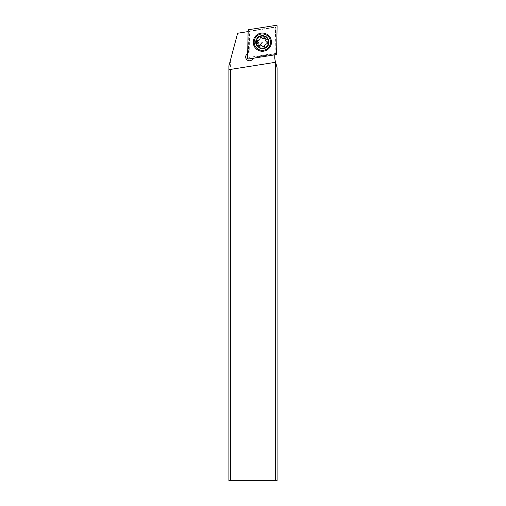 <?xml version="1.0" encoding="UTF-8"?>
<svg xmlns="http://www.w3.org/2000/svg" width="506" height="506" viewBox="0 0 506 506"><rect width="100%" height="100%" fill="white"/><g stroke="black" fill="none" stroke-linecap="round" stroke-linejoin="round"><path stroke-width="0.38" stroke-dasharray="2.53 1.9" d="M276.396 25.3L276.491 25.901L275.599 26.926L249.566 31.049L249.104 57.406L275.144 53.282L275.599 26.926M276.605 54.034L275.144 53.282M257.971 47.203A6.679 6.679 0 0 1 257.314 37.779A6.679 6.679 0 0 1 266.738 37.121A6.679 6.679 0 0 1 267.396 46.546A6.679 6.679 0 0 1 257.971 47.203A6.679 6.679 0 0 0 267.396 46.546A6.679 6.679 0 0 0 266.738 37.121A6.679 6.679 0 0 0 257.314 37.779A6.679 6.679 0 0 0 257.971 47.203A6.679 6.679 0 0 0 267.396 46.546A6.679 6.679 0 0 0 266.738 37.121A6.679 6.679 0 0 0 257.314 37.779A6.679 6.679 0 0 0 257.971 47.203M248.313 59.025L248.218 58.43L249.104 57.406M248.098 30.29L249.566 31.049M248.218 58.43L247.611 58.418M256.378 49.038A9.108 9.108 0 0 1 255.479 36.185A9.108 9.108 0 0 1 268.332 35.287A9.108 9.108 0 0 1 269.23 48.14A9.108 9.108 0 0 1 256.378 49.038M230.42 60.208L230.42 480.7L275.58 480.7L275.289 61.049A15.18 15.18 0 0 1 274.777 56.849L275.289 27.28L237.643 33.244L228.902 65.869L228.902 480.7L230.42 480.7M267.364 42.162A5.009 5.009 0 0 1 262.355 47.172A5.009 5.009 0 0 1 257.345 42.162A5.009 5.009 0 0 1 262.355 37.153A5.009 5.009 0 0 1 267.364 42.162A5.009 5.009 0 0 0 262.355 37.153A5.009 5.009 0 0 0 257.345 42.162A5.009 5.009 0 0 0 262.355 47.172A5.009 5.009 0 0 0 267.364 42.162M275.58 62.13L277.098 67.798L277.098 480.7L275.58 480.7M275.618 62.27L228.902 69.67M253.43 58.215L274.809 54.831M247.889 53.016L248.421 52.403L248.788 31.48L248.263 31.562L247.7 53.238M274.815 54.642L274.821 54.11L254.151 57.387L274.828 53.8L254.461 57.026L253.62 58M254.461 57.026L252.342 59.461A3.795 3.795 0 0 1 246.03 58.544A3.795 3.795 0 0 1 246.618 54.484L248.731 52.048L248.788 31.48L275.289 27.28L274.828 53.8M255.524 42.162A6.831 6.831 0 0 0 262.355 48.993A6.831 6.831 0 0 0 269.186 42.162A6.831 6.831 0 0 0 262.355 35.331A6.831 6.831 0 0 0 255.524 42.162M257.769 38.178A6.072 6.072 0 0 0 260.229 47.849A6.072 6.072 0 0 0 268.427 42.162A6.072 6.072 0 0 0 257.769 38.178A6.072 6.072 0 0 1 266.339 37.583A6.072 6.072 0 0 1 266.934 46.147A6.072 6.072 0 0 1 258.37 46.748A6.072 6.072 0 0 1 257.769 38.178A6.072 6.072 0 0 1 266.339 37.583A6.072 6.072 0 0 1 266.934 46.147A6.072 6.072 0 0 1 258.37 46.748A6.072 6.072 0 0 1 257.769 38.178M268.541 47.539A8.197 8.197 0 0 0 267.731 35.977A8.197 8.197 0 0 0 256.169 36.786A8.197 8.197 0 0 0 256.978 48.348A8.197 8.197 0 0 0 268.541 47.539M261.716 37.691C262.532 38.665 263.5 38.854 264.619 38.254M260.318 37.608L260.103 38.247L260.318 37.608M257.56 40.777L258.161 40.48C259.414 40.259 260.059 39.519 260.103 38.247M258.794 44.952C259.236 43.763 258.914 42.827 257.832 42.156M262.987 46.641C262.178 45.666 261.21 45.477 260.09 46.071M264.391 46.723L264.606 46.084L264.391 46.723M267.149 43.548L266.548 43.851C265.296 44.066 264.651 44.813 264.606 46.084M265.909 39.373C265.473 40.569 265.795 41.498 266.871 42.169M275.998 54.028L276.093 54.629M276.491 25.901L277.098 25.907M248.705 30.303L248.61 29.702M248.731 52.048L249.091 31.429M267.181 46.362A6.395 6.395 0 0 0 266.548 37.336A6.395 6.395 0 0 0 257.522 37.969A6.395 6.395 0 0 0 258.155 46.995A6.395 6.395 0 0 0 267.181 46.362"/><path stroke-width="0.76" d="M277.098 25.907L276.605 54.034A0.607 0.607 0 0 1 276.093 54.629L248.313 59.025A0.607 0.607 0 0 1 247.611 58.418L248.098 30.29A0.607 0.607 0 0 1 248.61 29.702L276.396 25.3A0.607 0.607 0 0 1 277.098 25.907L276.605 54.034A0.607 0.607 0 0 1 276.093 54.629L248.313 59.025A0.607 0.607 0 0 1 247.611 58.418L248.098 30.29A0.607 0.607 0 0 1 248.61 29.702L276.396 25.3A0.607 0.607 0 0 1 277.098 25.907M268.332 35.287A9.108 9.108 0 0 0 255.479 36.185A9.108 9.108 0 0 0 256.378 49.038A9.108 9.108 0 0 0 269.23 48.14A9.108 9.108 0 0 0 268.332 35.287M275.58 480.7L277.098 480.7L277.098 67.798L275.618 62.27L275.58 480.7L230.42 480.7L230.42 69.43L228.902 69.67L228.902 480.7L230.42 480.7M230.42 69.43L275.58 62.276M274.809 54.831L274.777 56.849A15.18 15.18 0 0 0 275.289 61.049L275.618 62.27M247.7 53.238L246.618 54.484A3.795 3.795 0 0 0 249.483 60.764A3.795 3.795 0 0 0 252.342 59.461L253.43 58.215M248.079 31.593L237.643 33.244L228.902 65.869L228.902 69.67M256.169 36.786A8.197 8.197 0 0 1 267.731 35.977A8.197 8.197 0 0 1 268.541 47.539A8.197 8.197 0 0 1 256.978 48.348A8.197 8.197 0 0 1 256.169 36.786M257.769 38.178A6.072 6.072 0 0 1 266.339 37.583A6.072 6.072 0 0 1 266.934 46.147A6.072 6.072 0 0 1 258.37 46.748A6.072 6.072 0 0 1 257.769 38.178M266.871 42.169A2.1 2.1 0 0 1 265.909 39.373A0.885 0.885 0 0 0 264.619 38.254A2.1 2.1 0 0 1 261.716 37.691A0.885 0.885 0 0 0 260.103 38.247A2.1 2.1 0 0 1 258.161 40.48A0.885 0.885 0 0 0 257.832 42.156A2.1 2.1 0 0 1 258.794 44.952A0.885 0.885 0 0 0 260.09 46.071A2.1 2.1 0 0 1 262.987 46.641A0.885 0.885 0 0 0 264.606 46.084A2.1 2.1 0 0 1 266.548 43.851A0.885 0.885 0 0 0 266.871 42.169L267.149 43.548L266.548 43.851L267.149 43.548M265.909 39.373L265.694 38.323L264.619 38.254M261.716 37.691L260.318 37.608L260.103 38.247M257.56 40.777L258.161 40.48L257.56 40.777L257.832 42.156M258.794 44.952L259.015 46.008L260.09 46.071M262.987 46.641L264.391 46.723L264.606 46.084M262.355 42.162L259.015 46.008"/></g></svg>
